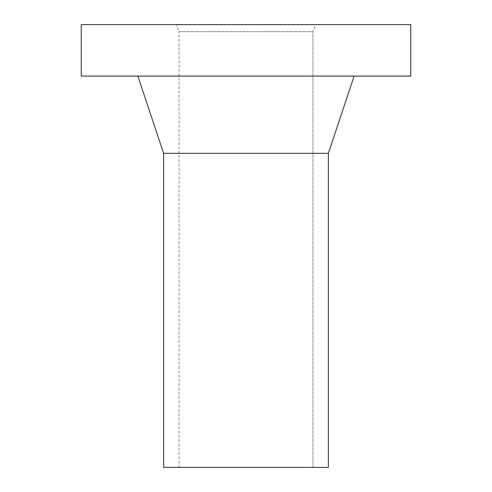 <?xml version="1.0" encoding="UTF-8"?>
<svg xmlns="http://www.w3.org/2000/svg" width="492" height="492" viewBox="0 0 492 492"><rect width="100%" height="100%" fill="white"/><g stroke="black" fill="none" stroke-linecap="round" stroke-linejoin="round"><path stroke-width="0.37" stroke-dasharray="2.46 1.84" d="M312.937 467.4L179.063 467.4L179.063 31.672L312.937 31.672L312.937 467.4L311.651 467.4L312.937 467.4L312.937 31.672L179.063 31.672L176.493 24.6L315.507 24.6L312.937 31.672L315.507 24.6L176.493 24.6L179.063 31.672L312.937 31.672L179.063 31.672L179.063 467.4L328.379 467.4L163.621 467.4L312.937 467.4M354.123 76.088L81.235 76.088L354.123 76.088M410.765 24.6L81.235 24.6L410.765 24.6M315.507 24.6L176.493 24.6L315.507 24.6M328.379 153.32L163.621 153.32L328.379 153.32"/><path stroke-width="0.74" d="M163.621 153.32L163.621 467.4L328.379 467.4L328.379 153.32L163.621 153.32L328.379 153.32L354.123 76.088L328.379 153.32L328.379 467.4L163.621 467.4L163.621 153.32L137.877 76.088L163.621 153.32M81.235 24.6L81.235 76.088L410.765 76.088L410.765 24.6L81.235 24.6L410.765 24.6L410.765 76.088L81.235 76.088L81.235 24.6"/></g></svg>
